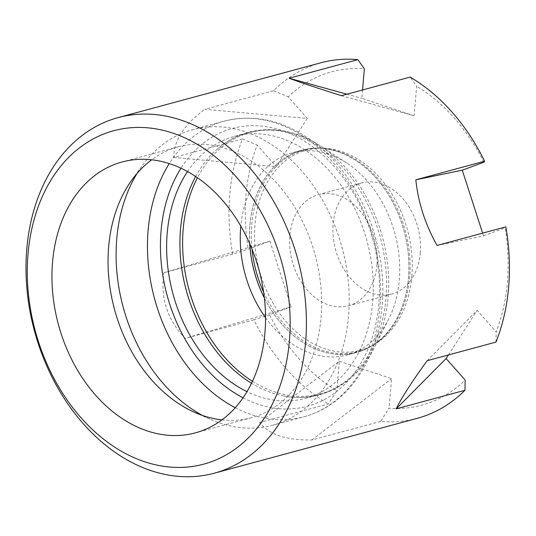 <?xml version="1.0" encoding="UTF-8"?>
<svg xmlns="http://www.w3.org/2000/svg" width="536" height="536" viewBox="0 0 536 536"><rect width="100%" height="100%" fill="white"/><g stroke="black" fill="none" stroke-linecap="round" stroke-linejoin="round"><path stroke-width="0.4" stroke-dasharray="2.68 2.01" d="M202.501 415.454A153.102 113.418 -105.1 0 0 210.601 419.42A153.102 113.418 -105.1 0 0 272.596 425.242A153.102 113.418 -105.1 0 0 348.521 316.14A153.102 113.418 -105.1 0 0 192.685 129.645A153.102 113.418 -105.1 0 0 142.067 165.912A153.102 113.418 -105.1 0 0 137.069 173.416M264.389 298.07A104.755 77.599 -105.1 0 0 356.514 352.474A104.755 77.599 -105.1 0 0 370.564 346.604A104.755 77.599 -105.1 0 0 408.466 277.822A104.755 77.599 -105.1 0 0 316.93 148.211A104.755 77.599 -105.1 0 0 301.842 150.221A104.755 77.599 -105.1 0 0 249.669 243.632M249.722 243.759A104.741 77.593 74.9 0 1 249.937 224.865A104.741 77.593 74.9 0 1 305.848 149.296A104.741 77.593 74.9 0 1 316.97 148.211A104.741 77.593 74.9 0 1 408.492 277.809A104.741 77.593 74.9 0 1 370.597 346.584A104.741 77.593 74.9 0 1 360.44 351.248A104.741 77.593 74.9 0 1 264.369 297.936M263.612 292.12A104.339 77.298 -105.1 0 0 371.924 345.814A104.339 77.298 -105.1 0 0 381.88 338.625A104.339 77.298 -105.1 0 0 409.678 277.306A104.339 77.298 -105.1 0 0 330.725 149.403A104.339 77.298 -105.1 0 0 318.505 148.211A104.339 77.298 -105.1 0 0 252 249.166M411.829 276.388A103.602 76.749 -105.1 0 0 321.299 148.204A103.602 76.749 -105.1 0 0 259.324 270.231A103.602 76.749 -105.1 0 0 374.342 344.413A103.602 76.749 -105.1 0 0 411.829 276.388M195.64 176.532A135.735 100.554 74.9 0 1 216.276 150.033A135.735 100.554 74.9 0 1 247.826 132.727A135.735 100.554 74.9 0 1 385.987 298.07A135.735 100.554 74.9 0 1 318.672 394.798A135.735 100.554 74.9 0 1 282.7 395.742A135.735 100.554 74.9 0 1 251.525 383.253M187.5 171.574A135.735 100.554 74.9 0 1 234.54 136.318A135.735 100.554 74.9 0 1 367.033 241.113A135.735 100.554 74.9 0 1 305.386 398.389A135.735 100.554 74.9 0 1 246.995 391.635M376.976 264.75A57.56 42.639 -105.1 0 0 318.391 194.642A57.56 42.639 -105.1 0 0 292.247 261.327A57.56 42.639 -105.1 0 0 348.433 305.761A57.56 42.639 -105.1 0 0 376.976 264.75M420.271 253.046A57.56 42.639 -105.1 0 0 361.686 182.937A57.56 42.639 -105.1 0 0 335.543 249.622A57.56 42.639 -105.1 0 0 391.729 294.063A57.56 42.639 -105.1 0 0 420.271 253.046M163.895 272.757L269.896 241.16L248.282 249.133A13018.938 579.57 162.1 0 1 232.644 254.165L163.895 272.757C160.244 297.835 167.326 319.717 185.155 338.397L291.155 306.806L269.541 314.779A172.672 127.916 -105.1 0 0 336.769 390.751A13018.938 7846.605 108.5 0 1 328.347 403.936L259.591 422.522L339.301 361.21L336.769 390.751M269.541 314.779A13018.938 579.57 162.1 0 1 253.903 319.811A184.183 136.446 -105.1 0 0 328.347 403.936M417.31 418.315A184.183 136.446 -105.1 0 1 380.62 421.39A13018.938 7846.605 108.5 0 0 389.042 408.204A172.672 127.916 -105.1 0 0 465.194 380.111M427.205 360.681L477.127 310.357L496.209 331.925A172.672 127.916 -105.1 0 0 505.133 227.86A13018.938 579.57 -17.9 0 0 505.837 226.862M495.961 342.095A13018.938 7267.034 32.8 0 0 496.209 331.925M265.548 317.647A104.755 77.599 -105.1 0 0 347.321 354.959A104.755 77.599 -105.1 0 0 388.761 318.913A104.755 77.599 -105.1 0 0 399.266 280.308A104.755 77.599 -105.1 0 0 346.604 162.957A104.755 77.599 -105.1 0 0 292.643 152.706A104.755 77.599 -105.1 0 0 240.805 226.138M341.385 95.683L414.114 115.783L416.646 86.242A13018.938 7846.605 -71.5 0 0 410.141 77.097M321.171 62.712A184.183 136.446 -105.1 0 0 273.541 90.751L204.792 109.337L307.302 118.449L288.221 96.882A172.672 127.916 -105.1 0 1 364.366 68.789M232.644 254.165A184.183 136.446 -105.1 0 1 242.527 138.938L173.771 157.524C173.724 140.539 184.062 124.473 204.792 109.337M253.903 319.811L185.155 338.397M380.62 421.39L311.872 439.976C286.371 440.371 268.945 434.549 259.591 422.522M221.944 419.882A140.305 103.937 -105.1 0 0 251.451 417.698A140.305 103.937 -105.1 0 0 321.031 317.714A140.305 103.937 -105.1 0 0 178.227 146.817A140.305 103.937 -105.1 0 0 151.634 159.802M242.527 138.938A13018.938 7267.034 -147.2 0 1 257.2 145.068A172.672 127.916 -105.1 0 0 248.282 249.133M273.541 90.751A13018.938 7267.034 -147.2 0 1 288.221 96.882M307.302 118.449L276.281 166.636L257.2 145.068M173.771 157.524L276.281 166.636M269.896 241.16L291.155 306.806M339.301 361.21L391.575 378.664L389.042 408.204M311.872 439.976L391.575 378.664M448.431 354.946L477.127 310.357M437.088 245.448L483.512 235.833L482.641 233.133M483.512 235.833L505.133 227.86M483.874 162.214A172.672 127.916 -105.1 0 0 416.646 86.242M414.114 115.783L361.834 98.329L362.55 89.961M346.886 94.195L361.834 98.329M235.237 407.708A153.102 113.418 -105.1 0 0 303.945 416.767A153.102 113.418 -105.1 0 0 379.87 307.664A153.102 113.418 -105.1 0 0 224.035 121.169A153.102 113.418 -105.1 0 0 169.249 163.614M243.036 397.799A143.896 106.597 -105.1 0 0 378.872 303.724A143.896 106.597 -105.1 0 0 309.064 144.218A143.896 106.597 -105.1 0 0 180.974 168.244M252.463 381.29A135.333 100.259 -105.1 0 0 374.497 347.194A135.333 100.259 -105.1 0 0 388.071 297.319A135.333 100.259 -105.1 0 0 320.026 145.718A135.333 100.259 -105.1 0 0 197.436 177.758M272.596 425.242L303.945 416.767C320.166 412.311 334.43 403.715 346.745 390.985C367.066 369.277 378.845 340.99 382.074 306.123C387.957 245.408 359.535 176.458 314.411 142.683C285.119 120.701 254.989 113.525 224.035 121.169L192.685 129.645M360.44 351.248C368.279 348.507 375.421 344.3 381.88 338.625M305.848 149.296C313.995 147.715 322.29 147.748 330.725 149.403M321.299 148.204L318.505 148.211M374.342 344.413L371.924 345.814M305.386 398.389L318.672 394.798M234.54 136.318L247.826 132.727M348.433 305.761L391.729 294.063M318.391 194.642L361.686 182.937M346.604 162.957L320.026 145.718C285.527 122.838 244.215 124.533 216.276 150.033M388.761 318.913L374.497 347.194C356.226 384.339 319.684 403.695 282.7 395.742M347.321 354.959L356.514 352.474M292.643 152.706L301.842 150.221M178.227 146.817L122.128 161.979M251.451 417.698L195.359 432.86M194.642 412.365L210.601 419.42M131.836 180.049L142.067 165.912"/><path stroke-width="0.8" d="M137.069 173.416A153.102 113.418 -105.1 0 0 202.501 415.454M249.669 243.632A104.755 77.599 -105.1 0 0 264.389 298.07M264.369 297.936A104.741 77.593 74.9 0 1 249.722 243.759M252 249.166A104.339 77.298 -105.1 0 0 263.612 292.12M251.525 383.253A135.735 100.554 74.9 0 1 180.511 229.455A135.735 100.554 74.9 0 1 195.64 176.532M246.995 391.635A135.735 100.554 74.9 0 1 167.225 233.046A135.735 100.554 74.9 0 1 187.5 171.574M396.191 408.868L446.106 358.544L465.194 380.111A13018.938 7267.034 32.8 0 1 464.94 390.282L396.191 408.868C401.471 397.906 411.809 381.84 427.205 360.681L495.961 342.095A184.183 136.446 -105.1 0 0 505.837 226.862L437.088 245.448C425.296 224.544 418.207 202.662 415.829 179.808L462.26 170.187L483.874 162.214A13018.938 579.57 -17.9 0 0 484.578 161.215L415.829 179.808M214.273 473.208A184.183 136.446 74.9 0 1 26.8 248.851A184.183 136.446 74.9 0 1 118.141 117.605A184.183 136.446 74.9 0 1 269.822 194.983A184.183 136.446 74.9 0 1 292.924 396.982A184.183 136.446 74.9 0 1 214.273 473.208L417.31 418.315A184.183 136.446 -105.1 0 0 464.94 390.282M240.805 226.138A104.755 77.599 -105.1 0 0 265.548 317.647M484.578 161.215A184.183 136.446 -105.1 0 0 410.141 77.097L341.385 95.683C316.595 87.83 299.168 82.008 289.112 78.229L346.886 94.195M28.046 253.783A172.672 127.916 74.9 0 1 236.282 176.954A172.672 127.916 74.9 0 1 211.888 461.53A172.672 127.916 74.9 0 1 28.046 253.783M118.141 117.605L321.171 62.712A184.183 136.446 -105.1 0 1 357.86 59.643L289.112 78.229M264.931 332.883A140.305 103.937 74.9 0 1 195.359 432.86A140.305 103.937 74.9 0 1 58.404 324.548A140.305 103.937 74.9 0 1 122.128 161.979A140.305 103.937 74.9 0 1 264.931 332.883M151.634 159.802A140.305 103.937 -105.1 0 0 131.836 180.049A140.305 103.937 -105.1 0 0 194.642 412.365A140.305 103.937 -105.1 0 0 221.944 419.882M357.86 59.643A13018.938 7846.605 -71.5 0 1 364.366 68.789L362.55 89.961M446.106 358.544L448.431 354.946M482.641 233.133L462.26 170.187M169.249 163.614A153.102 113.418 -105.1 0 0 235.237 407.708M180.974 168.244A143.896 106.597 -105.1 0 0 243.036 397.799M197.436 177.758A135.333 100.259 -105.1 0 0 252.463 381.29"/></g></svg>
